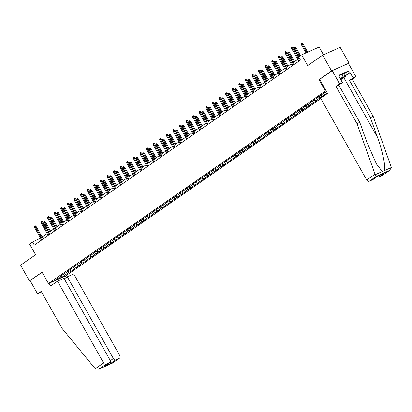 <?xml version="1.0" encoding="UTF-8"?>
<svg xmlns="http://www.w3.org/2000/svg" width="412" height="412" viewBox="0 0 412 412"><rect width="100%" height="100%" fill="white"/><g stroke="black" fill="none" stroke-linecap="round" stroke-linejoin="round"><path stroke-width="0.62" d="M323.487 54.811L319.13 47.081L301.646 54.884L298.685 56.938L300.461 60.09L34.304 245.125L32.527 241.973L29.571 244.028L35.607 254.745L20.6 265.179L29.479 280.938L42.142 272.296M348.48 63.52L349.057 63.118L340.173 47.359L322.689 55.162L331.572 70.921L318.97 79.681L325.367 91.026L326.052 90.722M325.367 91.026L48.472 283.528L65.956 275.726L320.809 98.545M349.057 63.118L331.572 70.921M326.5 91.521L317.673 97.227L319.398 96.46L311.081 101.81L312.806 101.043L308.748 103.865L307.022 104.633L304.483 106.399L306.209 105.626L302.151 108.449L300.425 109.216L297.891 110.983L299.617 110.21L291.294 115.566L293.02 114.799L287.236 118.388L284.702 120.15L286.422 119.382L282.364 122.204L278.105 124.733L279.83 123.966L275.772 126.788L274.047 127.555L271.508 129.322L273.233 128.549L264.916 133.905L266.641 133.133L262.583 135.955L258.319 138.489L260.044 137.721L251.727 143.072L253.452 142.305L249.394 145.127L247.669 145.894L245.13 147.661L246.855 146.888L242.797 149.71L241.072 150.478L238.538 152.244L240.263 151.472L231.941 156.828L233.666 156.06L225.349 161.411L227.074 160.644L223.016 163.466L221.29 164.233L218.751 166L220.477 165.227L216.418 168.05L214.693 168.817L212.159 170.583L213.885 169.811L205.562 175.167L207.287 174.4L198.97 179.75L200.696 178.983L194.912 182.573L192.373 184.339L194.098 183.567L190.04 186.389L188.315 187.156L185.781 188.923L187.501 188.15L179.184 193.506L180.909 192.739L176.851 195.556L172.587 198.09L174.312 197.322L165.995 202.673L167.72 201.906L163.662 204.728L161.937 205.495L159.398 207.262L161.123 206.489L152.806 211.845L154.531 211.073L150.473 213.895L146.208 216.429L147.934 215.661L139.617 221.012L141.342 220.245L137.284 223.067L135.558 223.834L133.019 225.601L134.745 224.828L130.686 227.651L128.961 228.418L126.427 230.184L128.153 229.412L119.83 234.768L121.555 234.001L113.238 239.351L114.963 238.584L110.905 241.406L109.18 242.174L106.641 243.94L108.366 243.168L104.308 245.99L102.583 246.757L100.049 248.524L101.769 247.751L93.452 253.107L95.177 252.34L91.119 255.157L86.855 257.691L88.58 256.923L84.522 259.745L82.797 260.513L80.263 262.279L81.988 261.507L77.93 264.329L76.205 265.096L73.666 266.863L75.391 266.09L67.074 271.446L68.799 270.679L64.741 273.496L60.476 276.03L62.202 275.262L55.017 280.258L62.202 277.055L61.47 275.772M62.202 277.055L69.386 272.054L71.111 271.287L73.645 269.525L71.92 270.293L77.703 266.703L80.242 264.937L78.517 265.709L82.575 262.887L84.3 262.12L86.834 260.353L85.114 261.126L93.431 255.77L91.706 256.537L100.028 251.186L98.303 251.953L102.361 249.131L104.087 248.364L106.62 246.597L104.895 247.37L108.953 244.548L110.679 243.78L113.218 242.014L111.492 242.786L117.276 239.192L119.81 237.43L118.084 238.198L126.407 232.847L124.681 233.614L128.74 230.792L130.465 230.025L132.999 228.258L131.274 229.031L135.332 226.209L137.057 225.441L139.596 223.675L137.871 224.447L143.654 220.853L146.188 219.091L144.463 219.859L152.785 214.508L151.06 215.275L155.118 212.453L156.843 211.686L159.377 209.924L157.652 210.692L161.71 207.869L163.435 207.102L165.974 205.336L164.249 206.108L170.032 202.513L172.566 200.752L170.846 201.52L179.163 196.169L177.438 196.936L185.761 191.585L184.035 192.352L188.093 189.53L189.819 188.763L192.352 186.997L190.627 187.769L198.95 182.413L197.224 183.185L203.008 179.591L205.542 177.83L203.816 178.597L212.139 173.246L210.414 174.013L214.472 171.191L216.197 170.424L218.731 168.657L217.006 169.43L221.064 166.608L222.789 165.84L225.328 164.074L223.603 164.846L229.386 161.252L231.92 159.49L230.195 160.258L235.978 156.668L238.517 154.907L236.792 155.674L240.85 152.852L242.575 152.085L245.109 150.318L243.384 151.091L247.442 148.268L249.167 147.501L251.706 145.735L249.981 146.507L255.764 142.912L258.298 141.151L256.578 141.919L262.356 138.329L264.895 136.568L263.17 137.335L267.228 134.513L268.954 133.745L271.487 131.984L269.767 132.752L273.826 129.929L275.551 129.162L278.085 127.396L276.359 128.168L282.143 124.573L284.682 122.812L282.956 123.579L288.74 119.99L291.274 118.229L289.548 118.996L293.607 116.174L295.332 115.406L297.871 113.645L296.146 114.412L300.204 111.59L301.929 110.823L304.463 109.056L302.738 109.829L308.521 106.234L311.06 104.473L309.335 105.245L315.118 101.651L317.652 99.889L315.927 100.657L319.985 97.835L321.71 97.067L324.249 95.306L322.524 96.073L327.298 92.932M319.465 95.981L319.398 96.46M326.582 93.251L325.094 92.499M322.524 96.073L320.799 95.203M312.873 100.564L312.806 101.043M319.985 97.835L318.497 97.083M315.927 100.657L314.207 99.786M306.276 105.153L306.209 105.626M313.393 102.423L311.905 101.666M309.335 105.245L307.609 104.37M299.678 109.736L299.617 110.21M306.796 107.007L305.307 106.255M302.738 109.829L301.017 108.953M293.087 114.32L293.02 114.799M300.204 111.59L298.715 110.838M296.146 114.412L294.42 113.537M286.489 118.903L286.422 119.382M293.607 116.174L292.118 115.422M289.548 118.996L287.828 118.126M279.897 123.492L279.83 123.966M287.015 120.762L285.526 120.005M282.956 123.579L281.231 122.709M273.3 128.075L273.233 128.549M280.418 125.346L278.929 124.589M276.359 128.168L274.639 127.293M266.708 132.659L266.641 133.133M273.826 129.929L272.337 129.177M269.767 132.752L268.042 131.876M260.111 137.242L260.044 137.721M267.228 134.513L265.74 133.761M263.17 137.335L261.445 136.465M253.519 141.831L253.452 142.305M260.636 139.102L259.148 138.344M256.578 141.919L254.853 141.048M246.922 146.415L246.855 146.888M254.039 143.685L252.551 142.928M249.981 146.507L248.256 145.632M240.33 150.998L240.263 151.472M247.442 148.268L245.959 147.517M243.384 151.091L241.664 150.215M233.733 155.582L233.666 156.06M240.85 152.852L239.362 152.1M236.792 155.674L235.067 154.804M227.141 160.17L227.074 160.644M234.253 157.441L232.765 156.684M230.195 160.258L228.475 159.387M220.544 164.754L220.477 165.227M227.661 162.024L226.173 161.267M223.603 164.846L221.877 163.971M213.946 169.337L213.885 169.811M221.064 166.608L219.575 165.856M217.006 169.43L215.285 168.554M207.354 173.921L207.287 174.4M214.472 171.191L212.983 170.439M210.414 174.013L208.688 173.143M200.757 178.504L200.696 178.983M207.875 175.775L206.386 175.023M203.816 178.597L202.096 177.727M194.165 183.093L194.098 183.567M201.283 180.363L199.794 179.606M197.224 183.185L195.499 182.31M187.568 187.676L187.501 188.15M194.685 184.947L193.197 184.195M190.627 187.769L188.907 186.893M180.976 192.26L180.909 192.739M188.093 189.53L186.605 188.778M184.035 192.352L182.31 191.477M174.379 196.843L174.312 197.322M181.496 194.114L180.008 193.362M177.438 196.936L175.718 196.066M167.787 201.432L167.72 201.906M174.904 198.702L173.416 197.945M170.846 201.52L169.121 200.649M161.19 206.015L161.123 206.489M168.307 203.286L166.819 202.529M164.249 206.108L162.524 205.233M154.598 210.599L154.531 211.073M161.71 207.869L160.227 207.118M157.652 210.692L155.932 209.816M148.001 215.182L147.934 215.661M155.118 212.453L153.63 211.701M151.06 215.275L149.335 214.405M141.409 219.771L141.342 220.245M148.521 217.042L147.038 216.285M144.463 219.859L142.743 218.988M134.812 224.355L134.745 224.828M141.929 221.625L140.44 220.868M137.871 224.447L136.145 223.572M128.214 228.938L128.153 229.412M135.332 226.209L133.843 225.457M131.274 229.031L129.553 228.155M121.622 233.522L121.555 234.001M128.74 230.792L127.251 230.04M124.681 233.614L122.956 232.744M115.025 238.11L114.963 238.584M122.143 235.381L120.654 234.624M118.084 238.198L116.364 237.327M108.433 242.694L108.366 243.168M115.551 239.964L114.062 239.207M111.492 242.786L109.767 241.911M101.836 247.277L101.769 247.751M108.953 244.548L107.465 243.796M104.895 247.37L103.175 246.494M95.244 251.861L95.177 252.34M102.361 249.131L100.873 248.379M98.303 251.953L96.578 251.083M88.647 256.449L88.58 256.923M95.764 253.715L94.276 252.963M91.706 256.537L89.986 255.667M82.055 261.033L81.988 261.507M89.172 258.303L87.684 257.546M85.114 261.126L83.389 260.25M75.458 265.616L75.391 266.09M82.575 262.887L81.087 262.135M78.517 265.709L76.792 264.834M68.866 270.2L68.799 270.679M75.983 267.47L74.495 266.719M71.92 270.293L70.2 269.417M62.269 274.783L62.202 275.262M69.386 272.054L67.898 271.302M301.646 54.884L307.682 65.596L322.689 55.162M48.472 283.528L42.076 272.178L29.479 280.938M40.572 238.146L32.527 241.973M297.768 59.343L292.7 62.866M291.176 63.927L286.103 67.45M284.579 68.51L279.511 72.033M277.987 73.094L272.914 76.622M271.39 77.677L266.322 81.205M264.792 82.266L259.725 85.789M258.2 86.85L253.133 90.372M251.603 91.433L246.536 94.956M245.011 96.017L239.944 99.544M238.414 100.605L233.347 104.128M231.822 105.189L226.755 108.711M225.225 109.772L220.157 113.295M218.633 114.356L213.56 117.884M212.036 118.944L206.968 122.467M205.444 123.528L200.371 127.05M198.847 128.111L193.779 131.634M192.255 132.695L187.182 136.223M185.657 137.284L180.59 140.806M179.065 141.867L173.993 145.39M172.468 146.451L167.401 149.973M165.871 151.034L160.804 154.562M159.279 155.618L154.212 159.145M152.682 160.206L147.614 163.729M146.09 164.79L141.022 168.312M139.493 169.373L134.425 172.896M132.901 173.957L127.828 177.484M126.304 178.545L121.236 182.068M119.712 183.129L114.639 186.651M113.115 187.712L108.047 191.235M106.523 192.296L101.45 195.824M99.925 196.885L94.858 200.407M93.333 201.468L88.261 204.991M86.736 206.052L81.669 209.574M80.139 210.635L75.072 214.163M73.547 215.224L68.48 218.746M66.95 219.807L61.882 223.33M60.358 224.391L55.29 227.913M53.761 228.974L48.693 232.502M47.169 233.558L42.101 237.085M40.68 240.696L39.619 238.811M71.111 271.287L70.086 269.469M77.703 266.703L76.684 264.885M84.3 262.12L83.275 260.302M90.892 257.531L89.873 255.718M97.49 252.947L96.465 251.129M104.087 248.364L103.062 246.546M110.679 243.78L109.654 241.962M117.276 239.192L116.251 237.379M123.868 234.608L122.843 232.79M130.465 230.025L129.44 228.207M137.057 225.441L136.032 223.623M143.654 220.853L142.629 219.04M150.246 216.269L149.226 214.451M156.843 211.686L155.818 209.868M163.435 207.102L162.416 205.284M170.032 202.513L169.008 200.701M176.624 197.93L175.605 196.112M183.222 193.346L182.197 191.528M189.819 188.763L188.794 186.945M196.411 184.174L195.386 182.362M203.008 179.591L201.983 177.778M209.6 175.007L208.575 173.189M216.197 170.424L215.172 168.606M222.789 165.84L221.764 164.022M229.386 161.252L228.361 159.439M235.978 156.668L234.958 154.85M242.575 152.085L241.55 150.267M249.167 147.501L248.148 145.683M255.764 142.912L254.74 141.1M262.356 138.329L261.337 136.511M268.954 133.745L267.929 131.928M275.551 129.162L274.526 127.344M282.143 124.573L281.118 122.761M288.74 119.99L287.715 118.172M295.332 115.406L294.307 113.588M301.929 110.823L300.904 109.005M308.521 106.234L307.496 104.421M315.118 101.651L314.093 99.833M321.71 97.067L320.685 95.249M318.97 79.681L319.655 79.377M43.162 238.97L36.071 226.389L35.221 226.765L42.395 239.501M34.459 227.295L34.356 226.276L34.778 225.982L35.221 226.765L34.459 227.295L41.633 240.026M34.778 225.982L35.252 225.771L36.071 226.389M43.909 223.077L43.806 222.058L44.228 221.764L44.702 221.553L45.521 222.171L43.909 223.077L49.069 232.239M44.228 221.764L49.831 231.709M45.521 222.171L50.599 231.178M339.473 75.659L341.733 74.454L343.871 74.067L345.292 76.591L340.806 79.707M340.163 78.563L343.155 76.977L345.292 76.591M341.733 74.454L343.155 76.977M340.657 79.439A4.723 0.443 150.6 0 0 342.614 77.796A4.723 0.443 150.6 0 0 340.266 78.749M57.526 281.159L103.592 362.915A2.178 1.54 55.2 0 0 106.075 364.177L109.669 362.57A2.178 1.54 55.2 0 0 109.85 362.472A2.178 1.54 55.2 0 0 110.019 360.047L63.953 278.296L57.526 281.159L50.594 285.979L49.059 283.26M106.075 364.177L99.04 369.07L95.62 369.101L95.249 368.719L62.166 328.555L41.21 291.361L37.574 293.89L41.494 291.861M37.574 293.89L30.117 280.654M115.86 359.81L119.449 358.208A2.178 1.54 55.2 0 0 119.629 358.105A2.178 1.54 55.2 0 0 119.804 355.685L73.733 273.928L67.31 276.797L113.377 358.553A2.178 1.54 55.2 0 0 115.86 359.81L110.787 363.338L110.128 362.184M64.293 278.893L67.31 276.797M65.271 276.03L66.152 277.6M105.266 365.635L109.669 362.57M112.409 363.101L98.674 369.25L112.419 363.116L119.449 358.208M375.054 174.199L376.228 176.362L369.193 181.259A2.178 1.54 -124.8 0 1 366.706 179.998L375.054 174.199L356.988 123.595L336.032 86.402L339.668 83.873L332.206 70.637L319.655 79.367L327.571 93.421L320.639 98.241L366.706 179.998M343.886 74.093L348.284 71.039L339.164 75.108L340.23 76.998L339.473 77.338L342.454 82.632L338.818 85.16L359.774 122.349L366.793 142.011L376.413 163.925L382.31 171.547L384.365 170.625C386.013 167.766 382.557 151.163 377.428 137.263L370.409 117.605L349.453 80.412L353.089 77.889L350.102 72.589L345.024 76.122M359.774 122.349L356.988 123.595M342.454 82.632L339.668 83.873M338.818 85.16L336.032 86.402M382.563 175.291L389.948 170.177L382.743 175.188A2.178 1.54 -124.8 0 1 382.563 175.291L378.973 176.892A2.178 1.54 -124.8 0 1 377.284 176.547M348.284 71.039L349.35 72.929L350.102 72.589M376.228 176.362L389.603 170.398L391.4 167.488L373.195 116.359L352.239 79.171L355.875 76.642L353.089 77.889M355.875 76.642L348.418 63.407L332.206 70.637M352.239 79.171L349.453 80.412M373.195 116.359L370.409 117.605M383.304 173.694L377.856 176.125L372.963 179.555A2.178 1.54 -124.8 0 1 372.783 179.653L369.193 181.259M340.23 76.998L339.55 77.471M344.952 75.988L349.35 72.929M383.68 173.55L378.973 176.892M49.754 234.382L42.668 221.8L41.813 222.181L48.992 234.917M41.056 222.712L40.953 221.687L41.375 221.393L41.813 222.181L41.056 222.712L48.23 235.443M41.375 221.393L41.844 221.182L42.668 221.8M56.351 229.798L49.26 217.217L48.41 217.598L55.584 230.329M47.648 218.123L47.545 217.103L47.967 216.81L48.41 217.598L47.648 218.123L54.822 230.859M47.967 216.81L48.441 216.599L49.26 217.217M50.506 218.494L50.403 217.474L50.825 217.175L51.299 216.964L52.118 217.582L50.506 218.494L55.666 227.651M50.825 217.175L56.429 227.125M52.118 217.582L57.191 226.59M57.098 213.91L56.995 212.886L57.417 212.592L57.891 212.381L58.71 212.999L57.098 213.91L62.258 223.067M57.417 212.592L63.021 222.537M58.71 212.999L63.788 222.006M62.943 225.215L55.857 212.633L55.007 213.014L62.181 225.745M54.245 213.54L54.142 212.52L54.564 212.226L55.007 213.014L54.245 213.54L61.419 226.276M54.564 212.226L55.033 212.015L55.857 212.633M69.54 220.631L62.449 208.05L61.599 208.426L68.773 221.162M60.837 208.956L60.734 207.936L61.156 207.643L61.599 208.426L60.837 208.956L68.011 221.692M61.156 207.643L61.63 207.432L62.449 208.05M76.132 216.043L69.046 203.461L68.196 203.842L75.37 216.578M67.434 204.373L67.331 203.348L67.753 203.054L68.196 203.842L67.434 204.373L74.608 217.103M67.753 203.054L68.227 202.843L69.046 203.461M63.695 209.322L63.592 208.302L64.014 208.008L64.488 207.797L65.307 208.415L63.695 209.322L68.855 218.484M64.014 208.008L69.618 217.953M65.307 208.415L70.38 217.423M70.287 204.738L70.184 203.719L70.606 203.425L71.08 203.214L71.899 203.832L70.287 204.738L75.453 213.9M70.606 203.425L76.21 213.37M71.899 203.832L76.977 212.839M76.884 200.155L76.781 199.135L77.204 198.836L77.677 198.63L78.496 199.243L76.884 200.155L82.045 209.311M77.204 198.836L82.807 208.786M78.496 199.243L83.569 208.251M82.73 211.459L75.638 198.878L74.788 199.259L81.962 211.989M74.026 199.789L73.923 198.764L74.345 198.471L74.788 199.259L74.026 199.789L81.205 212.52M74.345 198.471L74.819 198.26L75.638 198.878M83.481 195.571L83.373 194.546L83.796 194.253L84.269 194.042L85.088 194.66L83.481 195.571L88.642 204.728M83.796 194.253L89.399 204.198M85.088 194.66L90.166 203.667M89.322 206.875L82.235 194.294L81.385 194.675L88.559 207.406M80.623 195.2L80.52 194.181L80.943 193.887L81.385 194.675L80.623 195.2L87.797 207.936M80.943 193.887L81.416 193.676L82.235 194.294M90.074 190.983L89.971 189.963L90.393 189.669L90.867 189.458L91.685 190.076L90.074 190.983L95.234 200.144M90.393 189.669L95.996 199.614M91.685 190.076L96.758 199.084M95.919 202.292L88.827 189.711L87.977 190.087L95.151 202.822M87.215 190.617L87.112 189.597L87.535 189.304L87.977 190.087L87.215 190.617L94.394 203.353M87.535 189.304L88.008 189.093L88.827 189.711M96.671 186.399L96.562 185.379L96.99 185.086L97.459 184.875L98.283 185.493L96.671 186.399L101.831 195.561M96.99 185.086L102.588 195.03M98.283 185.493L103.355 194.5M102.511 197.703L95.424 185.122L94.575 185.503L101.749 198.239M93.812 186.033L93.709 185.014L94.132 184.715L94.575 185.503L93.812 186.033L100.986 198.764M94.132 184.715L94.605 184.509L95.424 185.122M103.263 181.816L103.16 180.796L103.582 180.502L104.056 180.291L104.875 180.909L103.263 181.816L108.423 190.972M103.582 180.502L109.185 190.447M104.875 180.909L109.953 189.911M109.108 193.12L102.016 180.538L101.167 180.919L108.341 193.65M100.41 181.45L100.301 180.425L100.724 180.132L101.167 180.919L100.41 181.45L107.584 194.181M100.724 180.132L101.198 179.92L102.016 180.538M109.86 177.232L109.757 176.207L110.179 175.914L110.648 175.703L111.472 176.321L109.86 177.232L115.02 186.389M110.179 175.914L115.782 185.858M111.472 176.321L116.545 185.328M115.7 188.536L108.614 175.955L107.764 176.336L114.938 189.067M107.002 176.861L106.899 175.842L107.321 175.548L107.764 176.336L107.002 176.861L114.175 189.597M107.321 175.548L107.795 175.337L108.614 175.955M116.452 172.643L116.349 171.624L116.771 171.33L117.245 171.119L118.064 171.737L116.452 172.643L121.612 181.805M116.771 171.33L122.374 181.275M118.064 171.737L123.142 180.744M122.297 183.953L115.206 171.371L114.356 171.747L121.535 184.483M113.599 172.278L113.491 171.258L113.918 170.965L114.356 171.747L113.599 172.278L120.773 185.014M113.918 170.965L114.387 170.753L115.206 171.371M123.049 168.06L122.946 167.04L123.368 166.747L123.837 166.536L124.661 167.154L123.049 168.06L128.209 177.222M123.368 166.747L128.971 176.691M124.661 167.154L129.734 176.161M128.894 179.364L121.803 166.783L120.953 167.164L128.127 179.9M120.191 167.694L120.088 166.675L120.51 166.381L120.953 167.164L120.191 167.694L127.365 180.425M120.51 166.381L120.984 166.17L121.803 166.783M129.641 163.476L129.538 162.457L129.96 162.163L130.434 161.952L131.253 162.57L129.641 163.476L134.801 172.633M129.96 162.163L135.563 172.108M131.253 162.57L136.331 171.572M135.486 174.781L128.4 162.199L127.545 162.58L134.724 175.311M126.788 163.111L126.685 162.086L127.107 161.792L127.545 162.58L126.788 163.111L133.962 175.842M127.107 161.792L127.576 161.581L128.4 162.199M136.238 158.893L136.135 157.868L136.557 157.575L137.031 157.363L137.85 157.981L136.238 158.893L141.398 168.05M136.557 157.575L142.161 167.519M137.85 157.981L142.923 166.989M142.083 170.197L134.992 157.616L134.142 157.997L141.316 170.728M133.38 158.522L133.277 157.502L133.699 157.209L134.142 157.997L133.38 158.522L140.554 171.258M133.699 157.209L134.173 156.998L134.992 157.616M142.83 154.309L142.727 153.285L143.149 152.991L143.623 152.78L144.442 153.398L142.83 154.309L147.99 163.466M143.149 152.991L148.753 162.936M144.442 153.398L149.52 162.405M148.675 165.614L141.589 153.032L140.734 153.408L147.913 166.144M139.977 153.939L139.874 152.919L140.296 152.625L140.734 153.408L139.977 153.939L147.151 166.675M140.296 152.625L140.765 152.414L141.589 153.032M149.427 149.721L149.324 148.701L149.747 148.408L150.22 148.196L151.039 148.814L149.427 149.721L154.588 158.883M149.747 148.408L155.35 158.352M151.039 148.814L156.112 157.822M155.273 161.025L148.181 148.449L147.331 148.825L154.505 161.561M146.569 149.355L146.466 148.335L146.888 148.042L147.331 148.825L146.569 149.355L153.743 162.086M146.888 148.042L147.362 147.831L148.181 148.449M156.019 145.137L155.916 144.118L156.339 143.824L156.812 143.613L157.631 144.231L156.019 145.137L161.185 154.299M156.339 143.824L161.942 153.769M157.631 144.231L162.709 153.238M161.865 156.442L154.778 143.86L153.928 144.241L161.102 156.977M153.166 144.772L153.063 143.747L153.485 143.453L153.928 144.241L153.166 144.772L160.34 157.502M153.485 143.453L153.959 143.242L154.778 143.86M162.616 140.554L162.513 139.534L162.936 139.235L163.41 139.024L164.228 139.642L162.616 140.554L167.777 149.71M162.936 139.235L168.539 149.185M164.228 139.642L169.301 148.65M168.462 151.858L161.37 139.277L160.52 139.658L167.694 152.388M159.758 140.183L159.655 139.163L160.077 138.87L160.52 139.658L159.758 140.183L166.937 152.919M160.077 138.87L160.551 138.659L161.37 139.277M169.208 135.97L169.105 134.945L169.528 134.652L170.002 134.441L170.82 135.059L169.208 135.97L174.374 145.127M169.528 134.652L175.131 144.597M170.82 135.059L175.898 144.066M175.054 147.275L167.967 134.693L167.118 135.074L174.291 147.805M166.355 135.6L166.252 134.58L166.675 134.286L167.118 135.074L166.355 135.6L173.529 148.335M166.675 134.286L167.148 134.075L167.967 134.693M175.806 131.382L175.703 130.362L176.125 130.068L176.599 129.857L177.418 130.475L175.806 131.382L180.966 140.543M176.125 130.068L181.728 140.013M177.418 130.475L182.49 139.483M181.651 142.691L174.559 130.11L173.71 130.486L180.883 143.222M172.947 131.016L172.844 129.996L173.267 129.703L173.71 130.486L172.947 131.016L180.126 143.752M173.267 129.703L173.74 129.492L174.559 130.11M182.403 126.798L182.295 125.778L182.722 125.485L183.191 125.274L184.01 125.892L182.403 126.798L187.563 135.96M182.722 125.485L188.32 135.43M184.01 125.892L189.087 134.899M188.243 138.102L181.156 125.521L180.307 125.902L187.481 138.638M179.544 126.433L179.441 125.408L179.864 125.114L180.307 125.902L179.544 126.433L186.718 139.163M179.864 125.114L180.338 124.903L181.156 125.521M188.995 122.215L188.892 121.195L189.314 120.896L189.788 120.69L190.607 121.303L188.995 122.215L194.155 131.371M189.314 120.896L194.917 130.846M190.607 121.303L195.679 130.31M194.84 133.519L187.748 120.937L186.899 121.319L194.073 134.049M186.136 121.849L186.033 120.824L186.456 120.531L186.899 121.319L186.136 121.849L193.316 134.58M186.456 120.531L186.93 120.319L187.748 120.937M195.592 117.631L195.489 116.606L195.911 116.313L196.38 116.102L197.204 116.72L195.592 117.631L200.752 126.788M195.911 116.313L201.514 126.257M197.204 116.72L202.277 125.727M201.432 128.935L194.346 116.354L193.496 116.735L200.67 129.466M192.734 117.26L192.631 116.241L193.053 115.947L193.496 116.735L192.734 117.26L199.908 129.996M193.053 115.947L193.527 115.736L194.346 116.354M202.184 113.043L202.081 112.023L202.503 111.729L202.977 111.518L203.796 112.136L202.184 113.043L207.344 122.204M202.503 111.729L208.106 121.674M203.796 112.136L208.874 121.143M208.029 124.352L200.938 111.77L200.088 112.146L207.262 124.882M199.331 112.677L199.223 111.657L199.65 111.364L200.088 112.146L199.331 112.677L206.505 125.413M199.65 111.364L200.119 111.152L200.938 111.77M208.781 108.459L208.678 107.439L209.1 107.146L209.569 106.935L210.393 107.553L208.781 108.459L213.941 117.621M209.1 107.146L214.703 117.09M210.393 107.553L215.466 116.56M214.626 119.763L207.535 107.182L206.685 107.563L213.859 120.299M205.923 108.093L205.82 107.074L206.242 106.775L206.685 107.563L205.923 108.093L213.097 120.824M206.242 106.775L206.716 106.569L207.535 107.182M215.373 103.876L215.27 102.856L215.692 102.562L216.166 102.351L216.985 102.969L215.373 103.876L220.533 113.032M215.692 102.562L221.296 112.507M216.985 102.969L222.063 111.971M221.218 115.18L214.132 102.598L213.277 102.979L220.456 115.71M212.52 103.51L212.417 102.485L212.839 102.191L213.277 102.979L212.52 103.51L219.694 116.241M212.839 102.191L213.308 101.98L214.132 102.598M221.97 99.292L221.867 98.267L222.289 97.974L222.763 97.762L223.582 98.38L221.97 99.292L227.13 108.449M222.289 97.974L227.893 107.918M223.582 98.38L228.655 107.388M227.815 110.596L220.724 98.015L219.874 98.396L227.048 111.127M219.112 98.921L219.009 97.901L219.431 97.608L219.874 98.396L219.112 98.921L226.286 111.657M219.431 97.608L219.905 97.397L220.724 98.015M228.562 94.703L228.459 93.684L228.881 93.39L229.355 93.179L230.174 93.797L228.562 94.703L233.722 103.865M228.881 93.39L234.485 103.335M230.174 93.797L235.252 102.804M234.407 106.013L227.321 93.431L226.466 93.807L233.645 106.543M225.709 94.338L225.606 93.318L226.028 93.024L226.466 93.807L225.709 94.338L232.883 107.074M226.028 93.024L226.497 92.813L227.321 93.431M235.159 90.12L235.056 89.1L235.479 88.807L235.952 88.595L236.771 89.213L235.159 90.12L240.32 99.282M235.479 88.807L241.082 98.751M236.771 89.213L241.844 98.221M241.005 101.424L233.913 88.843L233.063 89.224L240.237 101.96M232.301 89.754L232.198 88.735L232.62 88.441L233.063 89.224L232.301 89.754L239.475 102.485M232.62 88.441L233.094 88.23L233.913 88.843M241.751 85.536L241.648 84.517L242.071 84.223L242.544 84.012L243.363 84.63L241.751 85.536L246.917 94.693M242.071 84.223L247.674 94.168M243.363 84.63L248.441 93.632M247.597 96.841L240.51 84.259L239.66 84.64L246.834 97.371M238.898 85.171L238.795 84.146L239.218 83.852L239.66 84.64L238.898 85.171L246.072 97.901M239.218 83.852L239.686 83.641L240.51 84.259M248.348 80.953L248.245 79.928L248.668 79.634L249.142 79.423L249.96 80.041L248.348 80.953L253.509 90.11M248.668 79.634L254.271 89.579M249.96 80.041L255.033 89.049M254.194 92.257L247.102 79.676L246.252 80.057L253.426 92.788M245.49 80.582L245.387 79.562L245.81 79.269L246.252 80.057L245.49 80.582L252.664 93.318M245.81 79.269L246.283 79.058L247.102 79.676M254.94 76.369L254.837 75.345L255.26 75.051L255.734 74.84L256.552 75.458L254.94 76.369L260.106 85.526M255.26 75.051L260.863 84.996M256.552 75.458L261.63 84.465M260.786 87.674L253.699 75.092L252.85 75.468L260.024 88.204M252.087 75.999L251.984 74.979L252.407 74.685L252.85 75.468L252.087 75.999L259.261 88.735M252.407 74.685L252.88 74.474L253.699 75.092M261.538 71.781L261.435 70.761L261.857 70.467L262.331 70.256L263.15 70.874L261.538 71.781L266.698 80.943M261.857 70.467L267.46 80.412M263.15 70.874L268.222 79.882M267.383 83.085L260.291 70.509L259.442 70.885L266.616 83.621M258.679 71.415L258.576 70.395L258.999 70.102L259.442 70.885L258.679 71.415L265.858 84.146M258.999 70.102L259.472 69.891L260.291 70.509M268.135 67.197L268.027 66.177L268.454 65.884L268.923 65.673L269.742 66.291L268.135 67.197L273.295 76.354M268.454 65.884L274.052 75.829M269.742 66.291L274.819 75.298M273.975 78.501L266.888 65.92L266.039 66.301L273.213 79.037M265.276 66.832L265.173 65.807L265.596 65.513L266.039 66.301L265.276 66.832L272.45 79.562M265.596 65.513L266.07 65.302L266.888 65.92M274.727 62.614L274.624 61.589L275.046 61.295L275.52 61.084L276.339 61.702L274.727 62.614L279.887 71.77M275.046 61.295L280.649 71.245M276.339 61.702L281.411 70.71M280.572 73.918L273.48 61.337L272.631 61.718L279.805 74.448M271.868 62.243L271.766 61.223L272.188 60.93L272.631 61.718L271.868 62.243L279.048 74.979M272.188 60.93L272.662 60.719L273.48 61.337M281.324 58.03L281.216 57.005L281.643 56.712L282.112 56.501L282.936 57.119L281.324 58.03L286.484 67.187M281.643 56.712L287.241 66.656M282.936 57.119L288.009 66.126M287.164 69.334L280.078 56.753L279.228 57.134L286.402 69.865M278.466 57.659L278.363 56.64L278.785 56.346L279.228 57.134L278.466 57.659L285.64 70.395M278.785 56.346L279.259 56.135L280.078 56.753M287.916 53.442L287.813 52.422L288.235 52.128L288.709 51.917L289.528 52.535L287.916 53.442L293.076 62.603M288.235 52.128L293.838 62.073M289.528 52.535L294.606 61.543M293.761 64.751L286.67 52.169L285.82 52.545L292.994 65.281M285.063 53.076L284.955 52.056L285.377 51.763L285.82 52.545L285.063 53.076L292.237 65.812M285.377 51.763L285.851 51.551L286.67 52.169M294.513 48.858L294.41 47.838L294.832 47.545L295.301 47.334L296.125 47.952L294.513 48.858L298.957 56.748M294.832 47.545L299.72 56.223M296.125 47.952L300.482 55.687M300.358 60.162L293.267 47.581L292.417 47.962L299.591 60.698M291.655 48.492L291.552 47.468L291.974 47.174L292.417 47.962L291.655 48.492L298.829 61.223M291.974 47.174L292.448 46.963L293.267 47.581M301.105 44.275L301.002 43.255L301.424 42.956L301.898 42.75L302.717 43.363L301.105 44.275L305.992 52.942M301.424 42.956L306.837 52.566M302.717 43.363L307.687 52.185M110.787 363.338L104.597 366.098M95.249 368.719L103.592 362.915M110.287 360.696L113.377 358.553M375.275 174.683L382.31 171.547M384.365 170.625L391.4 167.488M372.783 179.653L377.856 176.13L384.046 173.364M343.814 77.616L377.428 137.263M109.85 362.472L104.942 365.882M119.629 358.105L112.419 363.116"/></g></svg>
